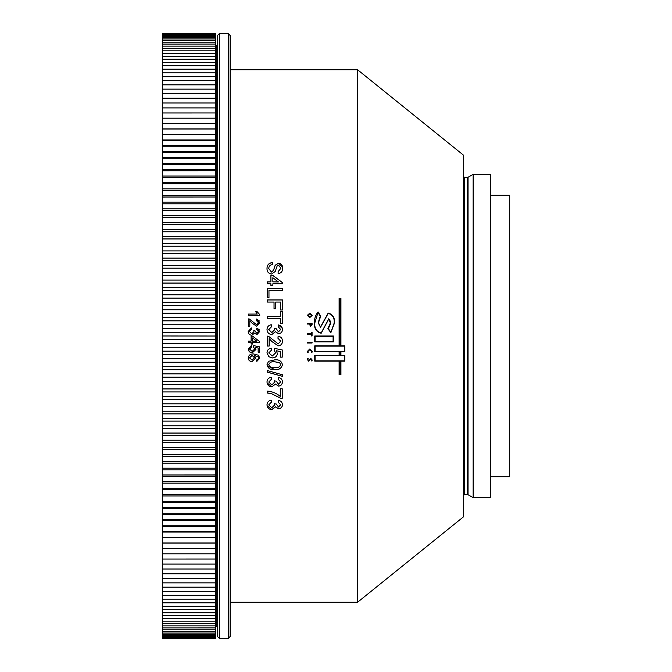 <?xml version="1.0" encoding="UTF-8"?>
<svg xmlns="http://www.w3.org/2000/svg" width="672" height="672" viewBox="0 0 672 672"><rect width="100%" height="100%" fill="white"/><g stroke="black" fill="none" stroke-linecap="round" stroke-linejoin="round"><path stroke-width="1.01" d="M215.544 33.625L162.288 33.625L215.544 33.625L215.544 336.017L162.288 335.983L162.288 638.375L215.544 638.375L162.288 638.375M339.41 298.805L339.41 345.836L340.628 345.836L340.628 298.805L339.41 298.805M340.931 298.561L339.108 298.561M228.228 33.6L230.135 35.498L230.135 636.502L228.228 638.4L228.228 33.6L219.349 33.6L219.349 638.4L228.228 638.4M219.349 638.4L217.442 636.502L217.442 35.498L219.349 33.6M217.442 44.629A0.764 0.764 0 0 1 216.686 45.394L216.686 626.606A0.764 0.764 0 0 1 217.442 627.371M473.138 336L473.138 497.658L490.686 497.658L490.686 174.342L473.138 174.342L473.138 336M308.666 360.486L307.902 359.579L308.137 358.613L307.507 358.546L307.314 359.495L308.708 361.192L310.934 359.192L311.363 360.881L311.984 360.973L312.144 359.982L310.876 358.487L308.666 360.486M307.314 351.464L307.482 352.523L308.137 352.489L307.902 351.473L309.733 349.717L311.556 351.506L311.296 352.464L311.951 352.523L312.144 351.473L309.75 349.003L307.314 351.464L307.482 352.523L308.137 352.464M312.068 342.325L312.068 342.997L307.398 342.997L307.398 342.325L312.068 342.325M252.588 344.047L251.126 344.047L251.126 342.586L248.346 342.586L248.346 341.124L251.126 341.124L251.126 336.143L252.588 336.143L259.61 341.561L259.61 342.586L252.588 342.586L252.588 344.047M251.412 345.509L251.563 346.97L249.514 349.062L252.168 351.355L254.638 349.062L253.613 347.113L253.756 345.652L259.61 346.819L259.61 352.229L258.149 352.229L258.149 348.02L255.192 347.441L255.948 349.474L252.26 352.817L249.581 351.943L248.195 349.054L251.412 345.509M256.83 361.418L256.679 359.957L257.855 359.436L258.434 358.042L258.098 356.798L254.302 355.438L255.805 358.201L252.101 361.561C249.749 361.46 248.447 360.259 248.195 357.966C248.724 355.068 250.547 353.741 253.688 353.984L258.46 355.219L259.753 358.134L256.83 361.418L256.679 359.923M269.161 346.046L267.212 346.046L267.212 336.101L268.565 336.302L278.208 343.896L280.669 341.124L277.939 338.243L278.132 336.294C280.946 336.68 282.383 338.302 282.425 341.166C282.358 343.972 280.955 345.534 278.225 345.845L271.984 341.628L269.161 338.604L269.161 346.046L267.212 346.03M271.303 348.188L271.496 350.137L268.766 352.918L272.311 355.975L275.596 352.926L274.235 350.33L274.428 348.382L282.232 349.944L282.232 357.143L280.274 357.143L280.274 351.532L276.335 350.759L277.351 353.464C277.007 356.32 275.36 357.806 272.429 357.924L268.859 356.756L267.011 352.909C267.145 350.154 268.573 348.583 271.303 348.188M274.714 359.864C278.947 359.394 281.518 361.007 282.425 364.72C281.509 368.416 278.939 370.028 274.714 369.558C270.488 370.037 267.926 368.416 267.011 364.72L268.481 361.334L274.714 359.864M267.212 370.524L282.425 374.774L282.425 376.37L267.212 372.128L267.212 370.524M271.303 377.286L271.496 379.21L268.766 382.024L271.799 384.972L274.63 382.166L274.428 380.923L276.184 381.125L278.494 384.208L280.669 381.923L278.326 379.403L278.519 377.479C280.988 377.958 282.282 379.42 282.425 381.864C282.324 384.376 281.03 385.795 278.552 386.123L275.537 384.082L271.79 386.887C268.792 386.585 267.204 384.938 267.011 381.956C267.179 379.252 268.607 377.698 271.303 377.286M271.345 393.658L267.212 393.002L267.212 391.096C272.168 391.482 276.528 393.254 280.274 396.43L280.274 388.802L282.232 388.802L282.232 398.328L280.652 398.328L271.345 393.574L267.212 392.918M271.303 400.218L271.496 402.108L268.766 404.872L271.799 407.761L274.63 405.014L274.428 403.796L276.184 403.99L278.494 407.014L280.669 404.779L278.326 402.301L278.519 400.411C280.988 400.882 282.282 402.318 282.425 404.72C282.324 407.182 281.03 408.568 278.552 408.887L275.537 406.888L271.79 409.643C268.792 409.34 267.204 407.728 267.011 404.804C267.179 402.15 268.607 400.63 271.303 400.218M357.554 602.263L463.68 516.676L463.68 155.324L357.554 69.737L357.554 602.263L230.135 602.263M314.773 351.666L314.773 345.836L339.108 345.836L339.108 298.502L340.931 298.502L340.931 345.836L344.744 345.836L344.744 351.683L340.931 351.683L340.931 355.312L344.744 355.312L344.744 361.15L340.931 361.15L340.931 374.623L339.108 374.623L339.108 361.15L314.773 361.15L314.773 355.312L339.108 355.312L339.108 351.683L314.773 351.666L339.108 351.658M314.773 341.855L314.773 336L333.396 336L333.396 341.855L314.773 341.855L333.396 341.846M490.686 195.258L509.712 195.258L509.712 476.742L490.686 476.742M215.544 626.606L216.686 626.606M215.544 45.394L216.686 45.394M255.57 311.489L256.906 311.489L255.553 311.455L257.233 314.076L248.346 314.076L248.346 315.538L259.753 315.538L259.753 314.597L256.906 311.455L259.753 314.63M249.808 326.348L248.346 326.348L248.346 318.898L249.362 319.049L256.595 324.736L258.434 322.661L256.393 320.502L256.536 319.04L259.753 322.694L256.603 326.197L251.924 323.039L249.808 320.771L249.808 326.348M267.011 329.524C267.179 326.794 268.607 325.214 271.303 324.803L271.496 326.735L268.766 329.591L271.799 332.59L274.63 329.734L274.428 328.474L276.184 328.675L278.494 331.808L280.669 329.49L278.326 326.928L278.519 324.979C280.988 325.466 282.282 326.945 282.425 329.431C282.324 331.985 281.03 333.421 278.552 333.757L275.537 331.682L271.79 334.538C268.792 334.219 267.204 332.548 267.011 329.515C267.179 326.777 268.607 325.206 271.303 324.786L271.496 326.752M282.425 323.425L280.669 323.425L280.669 318.553L267.212 318.553L267.212 316.411L280.669 316.411L280.669 311.556L282.425 311.556L282.425 323.425M275.789 308.834L274.033 308.834L274.033 302.056L267.212 302.056L267.212 299.93L282.425 299.93L282.425 310.002L280.669 310.002L280.669 302.056L275.789 302.056L275.789 308.834M282.425 290.48L268.968 290.48L268.968 297.612L267.212 297.612L267.212 288.372L282.425 288.372L282.425 290.48M272.866 285.684L270.917 285.684L270.917 283.769L267.212 283.769L267.212 281.862L270.917 281.862L270.917 275.386L272.866 275.386L282.232 282.433L282.232 283.769L272.866 283.769L272.866 285.684M272.479 262.55L272.479 264.608C270.068 264.902 268.834 266.238 268.766 268.598L271.421 271.967L273.479 270.396L275.167 265.272L278.452 263.113C281.299 263.592 282.685 265.289 282.618 268.204C282.694 271.328 281.198 273.151 278.132 273.672L278.132 271.589L280.862 268.288L278.594 265.18L277.25 265.7L275.209 271.488L271.53 274.058C268.514 273.554 267.011 271.765 267.011 268.691C266.977 265.045 268.8 262.996 272.479 262.55M251.412 327.953L251.563 329.414L249.514 331.556L251.79 333.808L253.915 331.666L253.756 330.716L255.074 330.868L256.805 333.22L258.434 331.481L256.679 329.566L256.83 328.104L259.753 331.439L256.855 334.681L254.587 333.127L251.773 335.269C249.53 335.034 248.338 333.774 248.195 331.506L251.412 327.953L251.563 329.423M309.263 324.047L310.666 326.348L312.068 324.601L312.068 323.375L307.398 323.375L307.398 324.047L309.263 324.047M311.48 334.496L311.48 335.941L312.068 335.941L312.068 332.371L311.48 332.371L311.48 333.824L307.398 333.824L307.398 334.496L311.48 334.496M334.446 323.182C334.95 317.848 332.867 314.479 328.205 313.093L320.519 326.987L318.486 322.762L320.67 316.31L318.066 311.942C315.47 315.168 314.269 318.881 314.471 323.072C314.135 328.6 316.378 331.993 321.191 333.245L328.759 319.049L330.431 323.03L327.886 328.633L330.859 332.699L334.446 323.165C334.95 317.822 332.875 314.454 328.205 313.06L320.519 326.97L318.486 322.762M330.431 322.854L327.886 328.642M309.733 317.629L312.144 315.386L309.733 313.144L307.314 315.386L309.733 317.629M312.144 315.412L309.733 313.177L307.314 315.412M307.902 315.386L309.733 316.949L311.556 315.378L309.733 313.849L307.902 315.386L309.733 316.915L311.556 315.378M307.902 359.545L308.137 358.579M307.314 359.461L308.708 361.192M308.708 361.158L310.934 359.192M310.934 359.159L311.556 360.007M311.363 360.847L311.984 360.973M311.984 360.94L312.144 359.948M314.773 361.116L339.108 361.15M339.108 374.564L340.931 374.564M344.744 361.116L340.931 361.15M340.931 351.658L344.744 351.658M340.628 361.15L339.41 361.116L339.41 374.321L340.628 374.321L340.628 361.15L339.41 361.15M344.442 346.122L315.076 346.122L315.076 351.364L344.442 351.38L344.442 346.139L315.076 346.139M344.442 355.614L315.076 355.589L315.076 360.847L344.442 360.847L344.442 355.614L315.076 355.614M340.628 351.658L339.41 351.658L339.41 355.312L340.628 355.312L340.628 351.683L339.41 351.683M333.094 336.302L315.076 336.302L315.076 341.552L333.094 341.552L333.094 336.302L315.076 336.302M320.67 316.336L318.066 311.942M318.066 311.976C315.487 315.101 314.294 318.805 314.471 323.098M328.759 318.772L330.733 323.03L328.331 328.734L330.901 332.245L334.144 323.165C334.648 318.016 332.665 314.748 328.205 313.362L320.519 327.281L318.184 322.762L320.275 316.243L318.007 312.438L314.773 323.072C314.437 328.406 316.579 331.699 321.191 332.942L328.759 318.772L330.683 321.728M314.773 323.072L314.773 323.098C314.412 328.356 316.546 331.64 321.191 332.942L328.759 318.746M318.184 322.762L320.275 316.243M330.901 332.245L334.144 323.165M328.331 328.734L330.901 332.237M307.902 351.448L309.733 349.692L311.556 351.506M311.296 352.439L311.951 352.523L312.144 351.448M307.398 342.989L312.068 342.989M312.068 332.38L311.48 332.38M311.48 333.824L307.398 333.824M312.068 323.392L307.398 323.392M311.48 324.61L311.48 324.047L309.851 324.047L310.674 325.66L311.48 324.61L310.674 325.66M309.851 324.719L310.674 325.643M249.514 331.556L251.79 333.808L253.915 331.674M253.756 330.725L255.074 330.876M255.058 331.078L256.805 333.228L258.434 331.481M256.679 329.574L256.83 328.112L259.417 329.885M248.195 331.506L251.412 327.97M251.126 342.577L248.346 342.577M252.588 344.03L251.126 344.03M252.588 342.577L259.61 342.577M256.696 341.116L252.588 337.949L252.588 341.124L256.696 341.124L252.588 337.949M251.563 346.954L249.514 349.062M259.61 352.204L258.149 352.204M258.149 348.02L255.192 347.424M255.948 349.457L252.26 352.792L249.581 351.918L248.447 350.448M258.434 358.042L258.098 356.773L254.302 355.438M255.805 358.193L252.101 361.528C249.749 361.418 248.447 360.226 248.195 357.941M259.753 358.126L256.83 361.385M254.486 357.798L252.134 355.412L249.514 357.823L252.059 360.108L254.486 357.798L252.134 355.438L249.514 357.857M268.766 268.598L271.421 272.059L273.479 270.488L275.167 265.373L278.452 263.214L282.509 266.994M278.132 271.681L280.862 268.288M267.011 268.792C266.977 265.138 268.8 263.096 272.479 262.651M270.917 275.47L272.866 275.386M272.866 275.47L282.232 282.509M267.212 281.938L270.917 281.862M272.866 281.862L278.342 281.938L272.866 277.729L272.866 281.862L278.342 281.862M267.212 288.439L282.425 288.439M267.212 299.981L282.425 299.981M280.669 311.59L282.425 311.59M267.212 316.445L280.669 316.445M268.766 329.591L271.799 332.59L274.63 329.742M274.428 328.482L276.184 328.684M276.158 328.952L278.494 331.808L280.669 329.498M278.326 326.945L278.519 324.996L282.307 328.339M280.669 341.124L277.939 338.243M282.425 341.158C282.358 343.963 280.955 345.526 278.225 345.836L271.984 341.62L269.161 338.596M271.496 350.112L268.766 352.918M275.596 352.926L274.235 350.314M282.232 357.109L280.274 357.109M280.274 351.532L276.335 350.742M277.351 353.438C277.007 356.294 275.36 357.773 272.429 357.89L268.859 356.731L267.011 352.884M282.425 364.678C281.509 368.374 278.939 369.986 274.714 369.508L267.137 365.828M280.669 364.694L279.628 362.645L274.722 361.771C271.748 361.284 269.766 362.25 268.766 364.678L268.766 364.72C269.749 367.13 271.732 368.096 274.722 367.626C277.712 368.105 279.695 367.13 280.669 364.694L279.628 362.678L274.722 361.805C271.74 361.326 269.758 362.292 268.766 364.72M282.425 376.312L267.212 372.07M271.496 379.151L268.766 382.024M274.63 382.166L274.428 380.856M280.669 381.923L278.326 379.344M282.425 381.797C282.316 384.308 281.03 385.728 278.552 386.056L275.537 384.014L271.79 386.82L267.095 382.906M282.232 398.236L280.652 398.328M280.652 398.236L271.345 393.574M248.346 318.923L249.362 319.074L256.595 324.752L258.434 322.661M256.393 320.527L256.536 319.066L259.459 321.023M248.346 314.11L257.233 314.076M271.496 402.016L268.766 404.872M274.63 405.014L274.428 403.696M280.669 404.779L278.326 402.209M282.425 404.62C282.316 407.081 281.03 408.467 278.552 408.786L275.537 406.787L271.79 409.534L267.095 405.703M215.544 328.381L162.288 328.381L162.288 335.983L215.544 336.017L215.544 638.182L162.288 638.19L215.544 638.375M215.544 637.804L162.288 637.804L215.544 637.804M215.544 637.232L162.288 637.232L215.544 637.232M215.544 636.468L162.288 636.468L215.544 636.468M215.544 635.519L162.288 635.519L215.544 635.51M215.544 634.376L162.288 634.376L215.544 634.368M215.544 633.049L162.288 633.049M215.544 633.041L162.288 633.041M215.544 631.529L162.288 631.529L215.544 631.52M215.544 629.824L162.288 629.824L215.544 629.815M215.544 627.934L162.288 627.934L215.544 627.925M215.544 625.859L162.288 625.859L215.544 625.85M215.544 623.608L162.288 623.608M215.544 623.591L162.288 623.591M215.544 621.163L162.288 621.163M215.544 621.155L162.288 621.155M215.544 618.551L162.288 618.551L215.544 618.534M215.544 615.754L162.288 615.754M215.544 615.737L162.288 615.737M215.544 612.78L162.288 612.78L215.544 612.763M215.544 609.63L162.288 609.63L215.544 609.613M215.544 606.304L162.288 606.304M215.544 606.287L162.288 606.287M215.544 602.818L162.288 602.818M215.544 602.792L162.288 602.792M215.544 599.155L162.288 599.155M215.544 599.13L162.288 599.13M215.544 595.325L162.288 595.325L215.544 595.308M215.544 591.335L162.288 591.335L215.544 591.318M215.544 587.185L162.288 587.185M215.544 587.16L162.288 587.16M215.544 582.876L162.288 582.876M215.544 582.851L162.288 582.851M215.544 578.407L162.288 578.407M215.544 578.382L162.288 578.382M215.544 573.787L162.288 573.787M215.544 573.762L162.288 573.762M215.544 569.016L162.288 569.016M215.544 568.991L162.288 568.991M215.544 564.102L162.288 564.102M215.544 564.068L162.288 564.068M215.544 559.037L162.288 559.037L215.544 559.012M215.544 553.837L162.288 553.837M215.544 553.804L162.288 553.804M215.544 548.495L162.288 548.495L215.544 548.47M215.544 543.018L162.288 543.018M215.544 542.993L162.288 542.993M215.544 537.415L162.288 537.415M215.544 537.39L162.288 537.39M215.544 531.686L162.288 531.686M215.544 531.653L162.288 531.653M215.544 525.832L162.288 525.832M215.544 525.798L162.288 525.798M215.544 519.851L162.288 519.851L215.544 519.826M215.544 513.761L162.288 513.761L215.544 513.727M215.544 507.562L162.288 507.562M215.544 507.528L162.288 507.528M215.544 501.245L162.288 501.245L215.544 501.211M215.544 494.827L162.288 494.827M215.544 494.794L162.288 494.794M215.544 488.309L162.288 488.309L215.544 488.275M215.544 481.698L162.288 481.698M215.544 481.664L162.288 481.664M215.544 474.995L162.288 474.995L215.544 474.961M215.544 468.199L162.288 468.199M215.544 468.166L162.288 468.166M215.544 461.328L162.288 461.328M215.544 461.286L162.288 461.286M215.544 454.373L162.288 454.373M215.544 454.331L162.288 454.331M215.544 447.342L162.288 447.342M215.544 447.3L162.288 447.3M215.544 440.236L162.288 440.236M215.544 440.202L162.288 440.202M215.544 433.07L162.288 433.07M215.544 433.037L162.288 433.037M215.544 425.846L162.288 425.846M215.544 425.804L162.288 425.804M215.544 418.564L162.288 418.564M215.544 418.522L162.288 418.522M215.544 411.222L162.288 411.222M215.544 411.188L162.288 411.188M215.544 403.838L162.288 403.838M215.544 403.796L162.288 403.796M215.544 396.413L162.288 396.413M215.544 396.371L162.288 396.371M215.544 388.945L162.288 388.945M215.544 388.912L162.288 388.912M215.544 381.444L162.288 381.444M215.544 381.41L162.288 381.41M215.544 373.918L162.288 373.918M215.544 373.884L162.288 373.884M215.544 366.366L162.288 366.366M215.544 366.332L162.288 366.332M215.544 358.798L162.288 358.798M215.544 358.756L162.288 358.756M215.544 351.212L162.288 351.212M215.544 351.17L162.288 351.17M215.544 343.619L162.288 343.619M215.544 343.577L162.288 343.577M215.544 328.423L162.288 328.423M215.544 320.788L162.288 320.788L162.288 328.381M215.544 320.83L162.288 320.83M215.544 313.202L162.288 313.202L162.288 320.788M215.544 313.244L162.288 313.244M215.544 305.634L162.288 305.634L162.288 313.202M215.544 305.668L162.288 305.668M215.544 298.082L162.288 298.082L162.288 305.634M215.544 298.116L162.288 298.116M215.544 290.556L162.288 290.556L162.288 298.082M215.544 290.59L162.288 290.59M215.544 283.055L162.288 283.055L162.288 290.556M215.544 283.088L162.288 283.088M215.544 275.587L162.288 275.587L162.288 283.055M215.544 275.629L162.288 275.629M215.544 268.162L162.288 268.162L162.288 275.587M215.544 268.204L162.288 268.204M215.544 260.778L162.288 260.778L162.288 268.162M215.544 260.812L162.288 260.812M215.544 253.436L162.288 253.436L162.288 260.778M215.544 253.478L162.288 253.478M215.544 246.154L162.288 246.154L162.288 253.436M215.544 246.196L162.288 246.196M215.544 238.93L162.288 238.93L162.288 246.154M215.544 238.963L162.288 238.963M215.544 231.764L162.288 231.764L162.288 238.93M215.544 231.798L162.288 231.798M215.544 224.658L162.288 224.658L162.288 231.764M215.544 224.7L162.288 224.7M215.544 217.627L162.288 217.627L162.288 224.658M215.544 217.669L162.288 217.669M215.544 210.672L162.288 210.672L162.288 217.627M215.544 210.714L162.288 210.714M215.544 203.801L162.288 203.801L162.288 210.672M215.544 203.834L162.288 203.834M215.544 190.302L162.288 190.302L162.288 197.005L215.544 197.005L162.288 197.039L162.288 203.801M215.544 190.336L162.288 190.336M215.544 177.173L162.288 177.173L162.288 183.691L215.544 183.691L162.288 183.725L162.288 190.302M215.544 177.206L162.288 177.206M215.544 164.438L162.288 164.438L162.288 170.755L215.544 170.755L162.288 170.789L162.288 177.173M215.544 164.472L162.288 164.472M215.544 146.168L162.288 146.168L162.288 152.149L215.544 152.149L162.288 152.174L162.288 158.239L215.544 158.239L162.288 158.273L162.288 164.438M215.544 146.202L162.288 146.202M215.544 140.314L162.288 140.314L162.288 146.168M215.544 140.347L162.288 140.347M215.544 134.585L162.288 134.585L162.288 140.314M215.544 134.61L162.288 134.61M215.544 128.982L162.288 128.982L162.288 134.585M215.544 129.007L162.288 129.007M215.544 118.163L162.288 118.163L162.288 123.505L215.544 123.505L162.288 123.53L162.288 128.982M215.544 118.196L162.288 118.196M215.544 107.898L162.288 107.898L162.288 112.963L215.544 112.963L162.288 112.988L162.288 118.163M215.544 107.932L162.288 107.932M215.544 102.984L162.288 102.984L162.288 107.898M215.544 103.009L162.288 103.009M215.544 98.213L162.288 98.213L162.288 102.984M215.544 98.238L162.288 98.238M215.544 93.593L162.288 93.593L162.288 98.213M215.544 93.618L162.288 93.618M215.544 89.124L162.288 89.124L162.288 93.593M215.544 89.149L162.288 89.149M215.544 84.815L162.288 84.815L162.288 89.124M215.544 84.84L162.288 84.84M215.544 72.845L162.288 72.845L162.288 76.675L215.544 76.675L162.288 76.692L162.288 80.665L215.544 80.665L162.288 80.682L162.288 84.815M215.544 72.87L162.288 72.87M215.544 69.182L162.288 69.182L162.288 72.845M215.544 69.208L162.288 69.208M215.544 65.696L162.288 65.696L162.288 69.182M215.544 65.713L162.288 65.713M215.544 56.246L162.288 56.246L162.288 59.22L215.544 59.22L162.288 59.237L162.288 62.37L215.544 62.37L162.288 62.387L162.288 65.696M215.544 56.263L162.288 56.263M215.544 50.837L162.288 50.837L162.288 53.449L215.544 53.449L162.288 53.466L162.288 56.246M215.544 50.845L162.288 50.845M215.544 48.392L162.288 48.392L162.288 50.837M215.544 48.409L162.288 48.409M215.544 38.951L162.288 38.951L162.288 40.471L215.544 40.471L162.288 40.48L162.288 42.176L215.544 42.176L162.288 42.185L162.288 44.066L215.544 44.066L162.288 44.075L162.288 46.141L215.544 46.141L162.288 46.15L162.288 48.392M215.544 38.959L162.288 38.959M162.288 33.625L215.544 33.81L162.288 33.818L215.544 34.196L162.288 34.196L162.288 34.768L215.544 34.768L162.288 34.768L162.288 35.532L215.544 35.532L162.288 35.532L162.288 36.481L215.544 36.481L162.288 36.49L162.288 37.624L215.544 37.624L162.288 37.632L162.288 38.951M215.544 128.881L162.288 128.881M215.544 134.35L162.288 134.35M215.544 139.944L162.288 139.944M215.544 145.664L162.288 145.664M215.544 151.511L162.288 151.511M215.544 157.466L162.288 157.466M215.544 163.54L162.288 163.54M215.544 169.722L162.288 169.722M215.544 176.005L162.288 176.005M215.544 182.389L162.288 182.389M215.544 188.874L162.288 188.874M215.544 195.451L162.288 195.451M215.544 202.112L162.288 202.112M215.544 208.866L162.288 208.866M215.544 215.695L162.288 215.695M215.544 222.6L162.288 222.6M215.544 229.58L162.288 229.58M215.544 236.62L162.288 236.62M215.544 243.726L162.288 243.726M215.544 250.891L162.288 250.891M215.544 258.115L162.288 258.115M215.544 265.381L162.288 265.381M215.544 272.698L162.288 272.698M215.544 280.048L162.288 280.048M215.544 287.44L162.288 287.44M215.544 294.857L162.288 294.857M215.544 302.299L162.288 302.299M215.544 309.767L162.288 309.767M215.544 317.251L162.288 317.251M215.544 324.744L162.288 324.744M215.544 332.245L162.288 332.245M215.544 339.755L162.288 339.755M215.544 347.256L162.288 347.256M215.544 354.749L162.288 354.749M215.544 362.233L162.288 362.233M215.544 369.701L162.288 369.701M215.544 377.143L162.288 377.143M215.544 384.56L162.288 384.56M215.544 391.952L162.288 391.952M215.544 399.302L162.288 399.302M215.544 406.619L162.288 406.619M215.544 413.885L162.288 413.885M215.544 421.109L162.288 421.109M215.544 428.274L162.288 428.274M215.544 435.38L162.288 435.38M215.544 442.42L162.288 442.42M215.544 449.4L162.288 449.4M215.544 456.305L162.288 456.305M215.544 463.134L162.288 463.134M215.544 469.888L162.288 469.888M215.544 476.549L162.288 476.549M215.544 483.126L162.288 483.126M215.544 489.611L162.288 489.611M215.544 495.995L162.288 495.995M215.544 502.278L162.288 502.278M215.544 508.46L162.288 508.46M215.544 514.534L162.288 514.534M215.544 520.489L162.288 520.489M215.544 526.336L162.288 526.336M215.544 532.056L162.288 532.056M215.544 537.65L162.288 537.65M215.544 543.119L162.288 543.119M467.662 177.383L467.662 494.617L464.444 494.617L464.444 177.383L468.04 177.282L468.04 494.718L473.138 497.658M464.444 177.383L463.68 176.618M230.135 69.737L357.554 69.737M464.444 494.617L463.68 495.382M468.04 177.282L473.138 174.342"/></g></svg>
